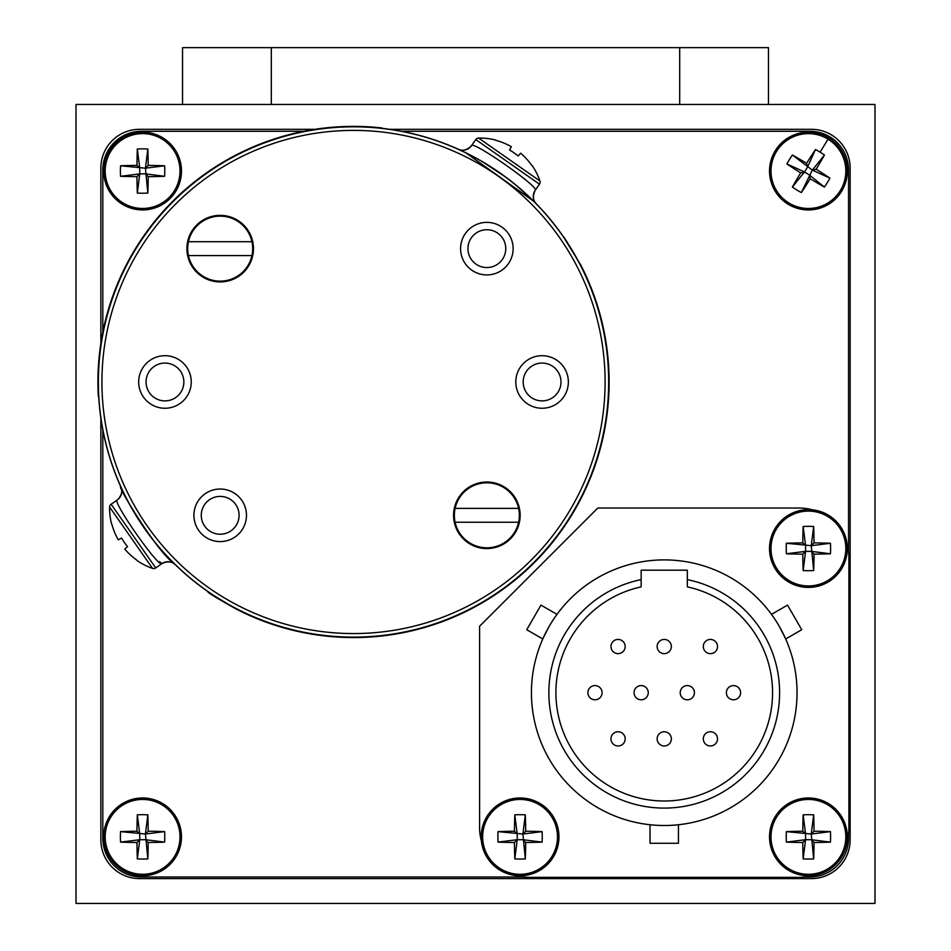 <?xml version="1.0" encoding="UTF-8"?>
<svg xmlns="http://www.w3.org/2000/svg" width="951" height="951" viewBox="0 0 951 951"><rect width="100%" height="100%" fill="white"/><g stroke="black" fill="none" stroke-linecap="round" stroke-linejoin="round"><path stroke-width="1.43" d="M188.441 241.72A32.489 32.489 0 0 0 220.192 281.139A32.489 32.489 0 0 0 251.932 241.72A32.489 32.489 0 0 0 188.441 241.72L251.932 241.72M251.932 255.569L188.441 255.569M455.113 508.381A32.489 32.489 0 0 0 486.853 547.8A32.489 32.489 0 0 0 518.604 508.381A32.489 32.489 0 0 0 455.113 508.381L518.604 508.381M518.604 522.23L455.113 522.23M535.686 47.645L731.355 47.645M814.044 842.503A63.634 6.407 0 0 0 830.449 842.122L811.251 839.709L814.044 842.503A63.634 6.407 -90 0 1 813.676 858.908L811.251 834.027L814.044 831.233A63.634 6.407 -90 0 0 813.676 814.829L811.251 834.027L786.37 831.614A63.634 6.407 180 0 1 802.787 831.233L805.568 834.027L805.568 839.709L802.787 842.503A63.634 6.407 90 0 0 803.155 858.908L805.568 839.709L811.251 839.709M811.251 834.027L830.449 831.614A63.634 6.407 180 0 0 814.044 831.233M830.449 831.614A60.388 37.826 90 0 1 830.449 842.122M805.568 839.709L786.37 842.122A63.634 6.407 0 0 0 802.787 842.503M786.37 842.122A60.388 37.826 -90 0 1 786.37 831.614M813.676 858.908A60.388 37.826 180 0 1 808.409 859.05A60.388 37.826 180 0 1 803.155 858.908M813.676 814.829A60.388 37.826 0 0 0 808.409 814.686A60.388 37.826 0 0 0 803.155 814.829L805.568 834.027M769.525 836.868A38.884 38.884 0 0 0 808.409 875.752A38.884 38.884 0 0 0 847.293 836.868A38.884 38.884 0 0 0 808.409 797.984A38.884 38.884 0 0 0 769.525 836.868A38.884 38.884 0 0 1 808.409 797.984A38.884 38.884 0 0 1 847.293 836.868M803.155 814.829A63.634 6.407 90 0 0 802.787 831.233M525.701 842.503A63.634 6.407 0 0 0 542.106 842.122L522.907 839.709L525.701 842.503A63.634 6.407 -90 0 1 525.321 858.908L522.907 834.027L525.701 831.233A63.634 6.407 -90 0 0 525.321 814.829L522.907 834.027L498.027 831.614A63.634 6.407 180 0 1 514.432 831.233L517.225 834.027L517.225 839.709L514.432 842.503A63.634 6.407 90 0 0 514.812 858.908L517.225 839.709L522.907 839.709M522.907 834.027L542.106 831.614A63.634 6.407 180 0 0 525.701 831.233M542.106 831.614A60.388 37.826 90 0 1 542.106 842.122M517.225 839.709L498.027 842.122A63.634 6.407 0 0 0 514.432 842.503M498.027 842.122A60.388 37.826 -90 0 1 498.027 831.614M525.321 858.908A60.388 37.826 180 0 1 520.066 859.05A60.388 37.826 180 0 1 514.812 858.908M525.321 814.829A60.388 37.826 0 0 0 520.066 814.686A60.388 37.826 0 0 0 514.812 814.829L517.225 834.027M481.182 836.868A38.884 38.884 0 0 0 520.066 875.752A38.884 38.884 0 0 0 558.95 836.868A38.884 38.884 0 0 0 520.066 797.984A38.884 38.884 0 0 0 481.182 836.868A38.884 38.884 0 0 1 520.066 797.984A38.884 38.884 0 0 1 558.95 836.868M514.812 814.829A63.634 6.407 90 0 0 514.432 831.233M848.542 551.818L848.542 169.979A38.706 38.706 0 0 0 809.836 131.274L401.381 131.274M303.797 131.274L141.521 131.274A38.706 38.706 0 0 0 102.815 169.979L102.815 332.256M805.117 877L809.836 877A38.706 38.706 0 0 0 848.542 838.283L848.542 833.563M102.815 429.84L102.815 838.283A38.706 38.706 0 0 0 141.521 877L523.371 877M314.936 129.312L139.571 129.312A38.706 38.706 0 0 0 100.865 168.018L100.865 343.382M100.865 418.131L100.865 839.888A38.706 38.706 0 0 0 139.571 878.593L811.429 878.593A38.706 38.706 0 0 0 850.135 839.888L850.135 168.018A38.706 38.706 0 0 0 811.429 129.312L389.684 129.312M219.645 47.645L415.314 47.645M768.467 104.455L768.467 47.645L182.533 47.645L182.533 104.455M148.213 842.503A63.634 6.407 0 0 0 164.63 842.122L145.432 839.709L148.213 842.503A63.634 6.407 -90 0 1 147.845 858.908L145.432 834.027L148.213 831.233A63.634 6.407 -90 0 0 147.845 814.829L145.432 834.027L120.551 831.614A63.634 6.407 180 0 1 136.956 831.233L139.749 834.027L139.749 839.709L136.956 842.503A63.634 6.407 90 0 0 137.324 858.908L139.749 839.709L145.432 839.709M145.432 834.027L164.63 831.614A63.634 6.407 180 0 0 148.213 831.233M164.63 831.614A60.388 37.826 90 0 1 164.63 842.122M139.749 839.709L120.551 842.122A63.634 6.407 0 0 0 136.956 842.503M120.551 842.122A60.388 37.826 -90 0 1 120.551 831.614M147.845 858.908A60.388 37.826 180 0 1 142.591 859.05A60.388 37.826 180 0 1 137.324 858.908M147.845 814.829A60.388 37.826 0 0 0 142.591 814.686A60.388 37.826 0 0 0 137.324 814.829L139.749 834.027M103.707 836.868A38.884 38.884 0 0 0 142.591 875.752A38.884 38.884 0 0 0 181.475 836.868A38.884 38.884 0 0 0 142.591 797.984A38.884 38.884 0 0 0 103.707 836.868A38.884 38.884 0 0 1 142.591 797.984A38.884 38.884 0 0 1 181.475 836.868M137.324 814.829A63.634 6.407 90 0 0 136.956 831.233M148.213 176.672A63.634 6.407 0 0 0 164.63 176.304L145.432 173.878L148.213 176.672A63.634 6.407 -90 0 1 147.845 193.077L145.432 168.196L148.213 165.415A63.634 6.407 -90 0 0 147.845 148.998L145.432 168.196L120.551 165.783A63.634 6.407 180 0 1 136.956 165.415L139.749 168.196L139.749 173.878L136.956 176.672A63.634 6.407 90 0 0 137.324 193.077L139.749 173.878L145.432 173.878M145.432 168.196L164.63 165.783A63.634 6.407 180 0 0 148.213 165.415M164.63 165.783A60.388 37.826 90 0 1 164.63 176.304M139.749 173.878L120.551 176.304A63.634 6.407 0 0 0 136.956 176.672M120.551 176.304A60.388 37.826 -90 0 1 120.551 165.783M147.845 193.077A60.388 37.826 180 0 1 142.591 193.219A60.388 37.826 180 0 1 137.324 193.077M147.845 148.998A60.388 37.826 0 0 0 142.591 148.855A60.388 37.826 0 0 0 137.324 148.998L139.749 168.196M103.707 171.037A38.884 38.884 0 0 0 142.591 209.921A38.884 38.884 0 0 0 181.475 171.037A38.884 38.884 0 0 0 142.591 132.153A38.884 38.884 0 0 0 103.707 171.037A38.884 38.884 0 0 1 142.591 132.153A38.884 38.884 0 0 1 181.475 171.037M137.324 148.998A63.634 6.407 90 0 0 136.956 165.415M382.017 128.337L382.052 127.981A255.593 255.593 0 0 0 98.333 396.389L98.69 396.377M236.526 609.211C218.861 599.308 209.339 593.59 207.96 592.069L236.526 609.211A255.593 255.593 0 0 0 580.764 264.972L563.325 236.621C564.846 238 570.552 247.51 580.443 265.139L580.764 264.972M137.158 560.377L137.158 560.377A63.562 63.242 -125 0 1 124.747 549.036L127.541 546.635A60.329 47.015 -125 0 1 121.502 538.016L118.281 539.811A63.562 63.242 -125 0 1 111.885 524.274L111.885 524.274M121.502 538.016A60.329 47.015 -125 0 0 127.541 546.635M111.647 524.263A63.562 63.562 0 0 1 109.615 507.073A3.554 3.554 0 0 1 111.136 504.232L117.246 500.012M137.099 560.591A63.562 63.562 0 0 0 152.552 568.389A3.554 3.554 0 0 0 155.738 567.937L161.836 563.658C158.805 568.27 111.766 500.939 117.235 499.964L117.235 499.964C121.633 495.614 122.834 491.251 120.836 486.876C116.248 484.701 158.817 553.898 173.046 562.457A255.237 255.237 0 0 0 533.998 562.457A255.237 255.237 0 0 0 533.998 201.493A255.237 255.237 0 0 0 173.046 201.493A255.237 255.237 0 0 0 173.046 562.457L167.15 556.371M481.872 161.361L505.552 176.969M166.9 556.097L163.085 551.901M144.255 528.102L143.232 526.628M141.699 524.358L134.78 513.504M120.86 486.912L120.836 486.853A10.651 10.651 155.7 0 1 117.235 499.964M159.554 561.613L161.789 563.622M173.391 562.802L175.376 564.763A10.651 10.651 -45.7 0 0 161.836 563.658C167.424 561.019 171.929 561.375 175.364 564.739L174.794 564.181M812.475 509.843A49.714 49.714 0 0 0 799.185 508.036L597.799 508.036L479.589 626.245L479.589 827.632A49.714 49.714 0 0 0 481.396 840.934M657.141 738.856A7.097 7.097 0 0 1 664.238 731.759A7.097 7.097 0 0 1 671.347 738.856A7.097 7.097 0 0 1 664.238 745.964A7.097 7.097 0 0 1 657.141 738.856A7.097 7.097 0 0 0 664.238 745.964A7.097 7.097 0 0 0 671.347 738.856M703.3 738.856A7.097 7.097 0 0 1 710.409 731.759A7.097 7.097 0 0 1 717.506 738.856A7.097 7.097 0 0 1 710.409 745.964A7.097 7.097 0 0 1 703.3 738.856A7.097 7.097 0 0 0 710.409 745.964A7.097 7.097 0 0 0 717.506 738.856M610.97 738.856A7.097 7.097 0 0 1 618.079 731.759A7.097 7.097 0 0 1 625.176 738.856A7.097 7.097 0 0 1 618.079 745.964A7.097 7.097 0 0 1 610.97 738.856A7.097 7.097 0 0 0 618.079 745.964A7.097 7.097 0 0 0 625.176 738.856M726.386 692.697A7.097 7.097 0 0 1 733.483 685.588A7.097 7.097 0 0 1 740.591 692.697A7.097 7.097 0 0 1 733.483 699.793A7.097 7.097 0 0 1 726.386 692.697A7.097 7.097 0 0 0 733.483 699.793A7.097 7.097 0 0 0 740.591 692.697M680.215 692.697A7.097 7.097 0 0 1 687.323 685.588A7.097 7.097 0 0 1 694.42 692.697A7.097 7.097 0 0 1 687.323 699.793A7.097 7.097 0 0 1 680.215 692.697A7.097 7.097 0 0 0 687.323 699.793A7.097 7.097 0 0 0 694.42 692.697M634.055 692.697A7.097 7.097 0 0 1 641.152 685.588A7.097 7.097 0 0 1 648.261 692.697A7.097 7.097 0 0 1 641.152 699.793A7.097 7.097 0 0 1 634.055 692.697A7.097 7.097 0 0 0 641.152 699.793A7.097 7.097 0 0 0 648.261 692.697M587.896 692.697A7.097 7.097 0 0 1 594.993 685.588A7.097 7.097 0 0 1 602.09 692.697A7.097 7.097 0 0 1 594.993 699.793A7.097 7.097 0 0 1 587.896 692.697A7.097 7.097 0 0 0 594.993 699.793A7.097 7.097 0 0 0 602.09 692.697M703.3 646.525A7.097 7.097 0 0 1 710.409 639.429A7.097 7.097 0 0 1 717.506 646.525A7.097 7.097 0 0 1 710.409 653.634A7.097 7.097 0 0 1 703.3 646.525A7.097 7.097 0 0 0 710.409 653.634A7.097 7.097 0 0 0 717.506 646.525M657.141 646.525A7.097 7.097 0 0 1 664.238 639.429A7.097 7.097 0 0 1 671.347 646.525A7.097 7.097 0 0 1 664.238 653.634A7.097 7.097 0 0 1 657.141 646.525A7.097 7.097 0 0 0 664.238 653.634A7.097 7.097 0 0 0 671.347 646.525M610.97 646.525A7.097 7.097 0 0 1 618.079 639.429A7.097 7.097 0 0 1 625.176 646.525A7.097 7.097 0 0 1 618.079 653.634A7.097 7.097 0 0 1 610.97 646.525A7.097 7.097 0 0 0 618.079 653.634A7.097 7.097 0 0 0 625.176 646.525M773.9 617.77L771.499 614.37L787.535 605.109L801.741 629.717L785.704 638.965L801.741 629.717L785.704 638.965L779.249 626.281M543.187 638.062L542.783 638.965L526.747 629.717L540.953 605.109L556.989 614.37L540.953 605.109L556.989 614.37L554.516 617.865M678.443 824.743L678.443 843.264L650.032 843.264L650.032 824.743L652.184 824.957M664.238 825.504C682.533 824.672 682.533 824.672 664.238 825.504L658.746 825.385M687.323 579.611A115.416 115.416 0 0 1 664.238 808.1A115.416 115.416 0 0 1 641.152 579.611L641.152 586.874A108.307 108.307 0 0 0 664.238 801.004A108.307 108.307 0 0 0 687.323 586.874L687.323 570.184L641.152 570.184L641.152 579.611M797.045 692.697A132.807 132.807 0 0 0 664.238 559.889A132.807 132.807 0 0 0 531.431 692.697A132.807 132.807 0 0 0 664.238 825.504A132.807 132.807 0 0 0 797.045 692.697M543.235 637.943L549.226 626.269M516.001 875.538A49.714 49.714 0 0 0 529.303 877.345L799.185 877.345A49.714 49.714 0 0 0 812.475 875.538M847.079 840.934A49.714 49.714 0 0 0 848.898 827.632L848.898 557.75A49.714 49.714 0 0 0 847.079 544.459M76.009 104.455L76.009 903.45L874.991 903.45L874.991 104.455L76.009 104.455M175.614 559.877A251.599 251.599 0 0 0 531.419 559.877A251.599 251.599 0 0 0 531.419 204.073A251.599 251.599 0 0 0 175.614 204.073A251.599 251.599 0 0 0 175.614 559.877M533.939 201.564A255.141 255.141 0 0 1 533.939 562.386A255.141 255.141 0 0 1 173.106 562.386A255.141 255.141 0 0 1 173.106 201.564A255.141 255.141 0 0 1 533.939 201.564M178.324 368.608A18.913 18.913 0 0 0 151.589 368.608A18.913 18.913 0 0 0 151.589 395.343A18.913 18.913 0 0 0 178.324 395.343A18.913 18.913 0 0 0 178.324 368.608M183.543 363.389A26.283 26.283 0 0 0 146.383 363.389A26.283 26.283 0 0 0 146.383 400.561A26.283 26.283 0 0 0 183.543 400.561A26.283 26.283 0 0 0 183.543 363.389M555.455 368.608A18.913 18.913 0 0 0 528.708 368.608A18.913 18.913 0 0 0 528.708 395.343A18.913 18.913 0 0 0 555.455 395.343A18.913 18.913 0 0 0 555.455 368.608M560.662 363.389A26.283 26.283 0 0 0 523.502 363.389A26.283 26.283 0 0 0 523.502 400.561A26.283 26.283 0 0 0 560.662 400.561A26.283 26.283 0 0 0 560.662 363.389M500.226 235.266A18.913 18.913 0 0 0 473.479 235.266A18.913 18.913 0 0 0 473.479 262.012A18.913 18.913 0 0 0 500.226 262.012A18.913 18.913 0 0 0 500.226 235.266M505.433 230.059A26.283 26.283 0 0 0 468.272 230.059A26.283 26.283 0 0 0 468.272 267.219A26.283 26.283 0 0 0 505.433 267.219A26.283 26.283 0 0 0 505.433 230.059M233.554 501.938A18.913 18.913 0 0 0 206.819 501.938A18.913 18.913 0 0 0 206.819 528.685A18.913 18.913 0 0 0 233.554 528.685A18.913 18.913 0 0 0 233.554 501.938M238.772 496.731A26.283 26.283 0 0 0 201.6 496.731A26.283 26.283 0 0 0 201.6 533.891A26.283 26.283 0 0 0 238.772 533.891A26.283 26.283 0 0 0 238.772 496.731M243.729 225.102A33.297 33.297 0 0 0 196.643 225.102A33.297 33.297 0 0 0 196.643 272.176A33.297 33.297 0 0 0 243.729 272.176A33.297 33.297 0 0 0 243.729 225.102M510.39 491.762A33.297 33.297 0 0 0 463.315 491.762A33.297 33.297 0 0 0 463.315 538.848A33.297 33.297 0 0 0 510.39 538.848A33.297 33.297 0 0 0 510.39 491.762M810.252 178.788A63.634 6.407 31.7 0 0 824.41 187.085L809.337 174.948L810.252 178.788A63.634 6.407 -58.3 0 1 801.324 192.566L812.32 170.11L816.16 169.207A63.634 6.407 -58.3 0 0 824.458 155.037L812.32 170.11L792.409 155.001A63.634 6.407 -148.3 0 1 806.579 163.287L807.482 167.126L804.498 171.965L800.659 172.88A63.634 6.407 121.7 0 0 792.373 187.038L804.498 171.965L809.337 174.948M812.32 170.11L829.938 178.134A63.634 6.407 -148.3 0 0 816.16 169.207M829.938 178.134A60.388 37.826 121.7 0 1 824.41 187.085M804.498 171.965L786.893 163.952A63.634 6.407 31.7 0 0 800.659 172.88M786.893 163.952A60.388 37.826 -58.3 0 1 792.409 155.001M801.324 192.566A60.388 37.826 -148.3 0 1 796.772 189.927A60.388 37.826 -148.3 0 1 792.373 187.038M828.048 139.191A37.422 37.422 0 0 0 776.563 151.399A37.422 37.422 0 0 0 788.771 202.896A37.422 37.422 0 0 0 840.268 190.675A37.422 37.422 0 0 0 828.048 139.191L820.059 152.16A60.388 37.826 31.7 0 0 815.506 149.521L807.482 167.126M820.059 152.16A60.388 37.826 31.7 0 1 824.458 155.037M775.315 150.638A38.884 38.884 0 0 0 788.01 204.144A38.884 38.884 0 0 0 841.516 191.448A38.884 38.884 0 0 0 828.82 137.943A38.884 38.884 0 0 0 775.315 150.638A38.884 38.884 0 0 1 828.82 137.943A38.884 38.884 0 0 1 841.516 191.448M815.506 149.521A63.634 6.407 121.7 0 0 806.579 163.287M531.918 165.617L531.918 165.617A63.562 63.242 -145 0 0 520.589 153.194L518.176 155.988A60.329 47.015 -145 0 0 509.558 149.961L511.365 146.739A63.562 63.242 -145 0 0 495.816 140.332L495.816 140.332M509.558 149.961A60.329 47.015 -145 0 1 518.176 155.988M495.804 140.106A63.562 63.562 0 0 0 478.615 138.073A3.554 3.554 0 0 0 475.773 139.583L471.506 145.681A10.651 10.651 114.3 0 1 458.406 149.283L464.29 152.029M532.144 165.545A63.562 63.562 0 0 1 539.93 180.999A3.554 3.554 0 0 1 539.479 184.197L535.211 190.283C539.847 187.288 472.421 140.189 471.506 145.681C467.155 150.08 462.804 151.292 458.418 149.295L458.584 149.366M465.669 152.695L533.998 201.493A255.237 255.237 0 0 1 533.998 562.457A255.237 255.237 0 0 1 173.046 562.457A255.237 255.237 0 0 1 173.046 201.493A255.237 255.237 0 0 1 533.998 201.493L536.162 203.692M533.998 201.493L515.763 184.946M506.312 177.528L500.155 173.058M493.082 168.268L489.325 165.878M489.183 165.783L485.89 163.75M477.402 158.817L471.185 155.477M468.617 154.169L461.794 150.84M460.367 150.187L459.25 149.664M814.044 554.148A63.634 6.407 0 0 0 830.449 553.779L811.251 551.366L814.044 554.148A63.634 6.407 -90 0 1 813.676 570.564L811.251 545.684L814.044 542.89A63.634 6.407 -90 0 0 813.676 526.485L811.251 545.684L786.37 543.259A63.634 6.407 180 0 1 802.787 542.89L805.568 545.684L805.568 551.366L802.787 554.148A63.634 6.407 90 0 0 803.155 570.564L805.568 551.366L811.251 551.366M811.251 545.684L830.449 543.259A63.634 6.407 180 0 0 814.044 542.89M830.449 543.259A60.388 37.826 90 0 1 830.449 553.779M805.568 551.366L786.37 553.779A63.634 6.407 0 0 0 802.787 554.148M786.37 553.779A60.388 37.826 -90 0 1 786.37 543.259M813.676 570.564A60.388 37.826 180 0 1 808.409 570.707A60.388 37.826 180 0 1 803.155 570.564M813.676 526.485A60.388 37.826 0 0 0 808.409 526.343A60.388 37.826 0 0 0 803.155 526.485L805.568 545.684M769.525 548.525A38.884 38.884 0 0 0 808.409 587.409A38.884 38.884 0 0 0 847.293 548.525A38.884 38.884 0 0 0 808.409 509.641A38.884 38.884 0 0 0 769.525 548.525A38.884 38.884 0 0 1 808.409 509.641A38.884 38.884 0 0 1 847.293 548.525M803.155 526.485A63.634 6.407 90 0 0 802.787 542.89M808.409 874.29A37.422 37.422 0 0 0 845.831 836.868A37.422 37.422 0 0 0 808.409 799.446A37.422 37.422 0 0 0 770.988 836.868A37.422 37.422 0 0 0 808.409 874.29M520.066 874.29A37.422 37.422 0 0 0 557.488 836.868A37.422 37.422 0 0 0 520.066 799.446A37.422 37.422 0 0 0 482.644 836.868A37.422 37.422 0 0 0 520.066 874.29M271.308 104.455L271.308 47.645M679.692 104.455L679.692 47.645M142.591 874.29A37.422 37.422 0 0 0 180.012 836.868A37.422 37.422 0 0 0 142.591 799.446A37.422 37.422 0 0 0 105.169 836.868A37.422 37.422 0 0 0 142.591 874.29M142.591 208.459A37.422 37.422 0 0 0 180.012 171.037A37.422 37.422 0 0 0 142.591 133.615A37.422 37.422 0 0 0 105.169 171.037A37.422 37.422 0 0 0 142.591 208.459M111.136 504.232L155.738 567.937M109.615 507.073L152.552 568.389M535.211 190.283A10.651 10.651 -44.3 0 0 536.305 203.835C532.917 200.388 532.56 195.882 535.211 190.295M478.615 138.073L539.93 180.999M475.773 139.583L539.479 184.197M808.409 585.947A37.422 37.422 0 0 0 845.831 548.525A37.422 37.422 0 0 0 808.409 511.103A37.422 37.422 0 0 0 770.988 548.525A37.422 37.422 0 0 0 808.409 585.947M771.499 614.37L787.535 605.109L771.499 614.37M542.783 638.965L526.747 629.717L542.783 638.965"/></g></svg>
